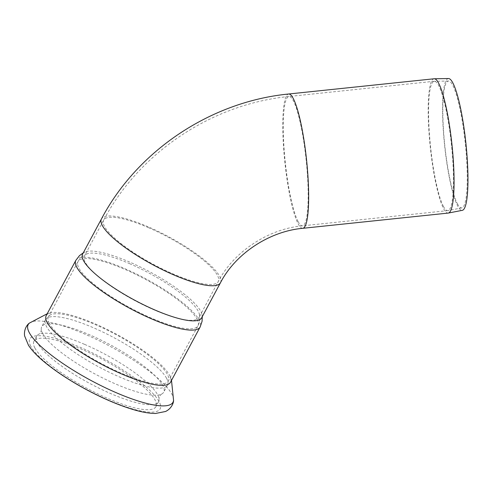 <?xml version="1.0" encoding="UTF-8"?>
<svg xmlns="http://www.w3.org/2000/svg" width="492" height="492" viewBox="0 0 492 492"><rect width="100%" height="100%" fill="white"/><g stroke="black" fill="none" stroke-linecap="round" stroke-linejoin="round"><path stroke-width="0.37" stroke-dasharray="2.46 1.84" d="M46.223 315.581A70.522 16.783 -151.8 0 1 50.338 312.9A70.522 16.783 -151.8 0 1 95.122 323.847A70.522 16.783 -151.8 0 1 169.611 375.39A70.522 16.783 -151.8 0 1 170.478 377.321A70.522 16.783 -151.8 0 1 170.527 382.229M42.626 333.453A69.212 16.47 -151.8 0 1 41.279 329.56A69.212 16.47 -151.8 0 1 41.728 326.737A69.212 16.47 -151.8 0 1 89.716 334.855A69.212 16.47 -151.8 0 1 162.821 385.433A69.212 16.47 -151.8 0 1 163.719 392.149A69.212 16.47 -151.8 0 1 161.616 394.086A69.212 16.47 -151.8 0 1 100.313 376.767A69.212 16.47 -151.8 0 1 42.626 333.453M84.612 344.375A69.212 16.47 -151.8 0 1 157.717 394.953A69.212 16.47 -151.8 0 1 159.064 398.846A69.212 16.47 -151.8 0 1 158.615 401.669A69.212 16.47 -151.8 0 1 100.27 388.803A69.212 16.47 -151.8 0 1 37.521 342.973A69.212 16.47 -151.8 0 1 36.623 336.257A69.212 16.47 -151.8 0 1 38.727 334.32A69.212 16.47 -151.8 0 1 84.612 344.375M166.61 378.366A69.212 16.47 -151.8 0 1 167.975 382.389A69.212 16.47 -151.8 0 1 167.508 385.076A69.212 16.47 -151.8 0 1 109.162 372.21A69.212 16.47 -151.8 0 1 46.414 326.381A69.212 16.47 -151.8 0 1 45.522 319.671A69.212 16.47 -151.8 0 1 47.503 317.795A69.212 16.47 -151.8 0 1 93.511 327.783A69.212 16.47 -151.8 0 1 166.61 378.366M443.403 206.351A65.018 10.504 -96 0 0 447.788 210.613A65.018 10.504 -96 0 0 447.941 210.588A65.018 10.504 -96 0 0 452.529 156.696A65.018 10.504 -96 0 0 438.636 85.534A65.018 10.504 -96 0 0 434.399 81.266A65.018 10.504 -96 0 0 434.252 81.278A65.018 10.504 -96 0 0 429.479 134.734A65.018 10.504 -96 0 0 443.403 206.351M457.388 203.725A63.769 10.301 -96 0 0 461.834 207.876A63.769 10.301 -96 0 0 466.336 155.023A63.769 10.301 -96 0 0 452.708 85.227A63.769 10.301 -96 0 0 448.556 81.045A63.769 10.301 -96 0 0 443.692 133.037A63.769 10.301 -96 0 0 457.388 203.725M448.513 78.542A66.26 10.707 -96 0 0 443.464 132.563A66.26 10.707 -96 0 0 457.695 206.013A66.26 10.707 -96 0 0 462.314 210.33M434.098 78.775A67.521 10.91 -96 0 0 429.141 134.291A67.521 10.91 -96 0 0 443.606 208.663A67.521 10.91 -96 0 0 448.157 213.085M129.501 263.614A65.018 15.473 -151.8 0 1 198.184 311.135A65.018 15.473 -151.8 0 1 199.285 313.902A65.018 15.473 -151.8 0 1 199.026 317.438A65.018 15.473 -151.8 0 1 144.211 305.354A65.018 15.473 -151.8 0 1 85.264 262.298A65.018 15.473 -151.8 0 1 84.421 255.988A65.018 15.473 -151.8 0 1 87.219 253.81A65.018 15.473 -151.8 0 1 129.501 263.614M82.619 254.056A67.521 16.07 -151.8 0 1 85.024 251.996A67.521 16.07 -151.8 0 1 129.433 261.972A67.521 16.07 -151.8 0 1 200.754 311.319A67.521 16.07 -151.8 0 1 202.009 314.726A67.521 16.07 -151.8 0 1 201.628 317.869M34.852 347.955A69.212 16.47 -151.8 0 1 33.954 341.239A69.212 16.47 -151.8 0 1 92.299 354.105A69.212 16.47 -151.8 0 1 155.048 399.934A69.212 16.47 -151.8 0 1 155.946 406.65A69.212 16.47 -151.8 0 1 97.6 393.784A69.212 16.47 -151.8 0 1 34.852 347.955M29.502 323.047A82.158 19.551 -151.8 0 1 85.147 334.234A82.158 19.551 -151.8 0 1 173.559 400.285M302.746 228.313A67.521 10.91 84 0 1 298.195 223.891A67.521 10.91 84 0 1 283.029 137.163A67.521 10.91 84 0 1 288.687 94.003M298.103 221.566A65.018 10.504 84 0 1 283.497 138.055A65.018 10.504 84 0 1 288.945 96.487A65.018 10.504 84 0 1 306.165 160.06A65.018 10.504 84 0 1 302.488 225.822A65.018 10.504 84 0 1 298.103 221.566M49.305 323.361A68.019 16.187 -151.8 0 1 48.425 316.762A68.019 16.187 -151.8 0 1 95.589 324.738A68.019 16.187 -151.8 0 1 167.44 374.449A68.019 16.187 -151.8 0 1 168.319 381.048A68.019 16.187 -151.8 0 1 110.977 368.403A68.019 16.187 -151.8 0 1 49.305 323.361M197.058 319.216A68.019 16.187 -151.8 0 1 197.938 325.815A68.019 16.187 -151.8 0 1 140.595 313.17A68.019 16.187 -151.8 0 1 78.923 268.122A68.019 16.187 -151.8 0 1 78.044 261.529A68.019 16.187 -151.8 0 1 125.208 269.499A68.019 16.187 -151.8 0 1 197.058 319.216M148.725 227.753A65.018 15.473 28.2 0 0 103.646 220.133A65.018 15.473 28.2 0 0 153.633 264.493A65.018 15.473 28.2 0 0 218.251 281.584A65.018 15.473 28.2 0 0 217.409 275.274A65.018 15.473 28.2 0 0 148.725 227.753M220.453 282.765A67.521 16.07 28.2 0 0 219.58 276.215A67.521 16.07 28.2 0 0 148.258 226.867A67.521 16.07 28.2 0 0 101.438 218.952M75.842 260.342A70.522 16.783 -151.8 0 1 124.74 268.614A70.522 16.783 -151.8 0 1 199.229 320.157A70.522 16.783 -151.8 0 1 200.139 326.996M30.725 346.165A73.96 17.601 -151.8 0 1 81.051 347.666A73.96 17.601 -151.8 0 1 159.174 401.718A73.96 17.601 -151.8 0 1 108.849 400.224A73.96 17.601 -151.8 0 1 30.725 346.165M50.338 312.9L47.195 313.761M170.478 377.321L171.499 380.414M41.279 329.56C41.23 331.577 40.375 333.164 38.727 334.32M161.616 394.086C159.962 395.242 159.113 396.829 159.064 398.846M45.522 319.671L41.728 326.737M167.508 385.076L163.719 392.149M448.556 81.045L434.399 81.266M461.834 207.876L447.941 210.588M434.252 81.278L288.945 96.487C212.046 103.978 139.377 152.311 103.646 220.133L84.421 255.988M447.788 210.613L302.488 225.822C267.869 228.952 233.479 252.064 218.251 281.584L199.026 317.438M87.219 253.81C83.019 255.403 79.962 257.974 78.044 261.529L48.425 316.762L47.503 317.795M199.285 313.902C200.342 317.746 199.893 321.719 197.938 325.815L168.319 381.048L167.975 382.389M83.246 252.882L85.024 251.996M202.261 316.694L202.009 314.726M36.623 336.257L33.954 341.239M158.615 401.669L155.946 406.65"/><path stroke-width="0.74" d="M75.842 260.342A70.522 16.783 -151.8 0 0 76.752 267.187A70.522 16.783 -151.8 0 0 140.694 313.884A70.522 16.783 -151.8 0 0 200.139 326.996L170.527 382.229A70.522 16.783 -151.8 0 1 111.075 369.123A70.522 16.783 -151.8 0 1 47.134 322.42A70.522 16.783 -151.8 0 1 46.223 315.581L75.842 260.342L79.495 255.606L83.246 252.882M448.31 213.061L462.314 210.33A66.26 10.707 -96 0 0 466.994 155.41A66.26 10.707 -96 0 0 452.831 82.89A66.26 10.707 -96 0 0 448.513 78.542L434.252 78.769A67.521 10.91 -96 0 0 434.098 78.775L288.687 94.003A67.521 10.91 84 0 1 306.565 160.023A67.521 10.91 84 0 1 302.746 228.313L448.157 213.085A67.521 10.91 -96 0 0 448.31 213.061A67.521 10.91 -96 0 0 453.083 157.096A67.521 10.91 -96 0 0 438.649 83.197A67.521 10.91 -96 0 0 434.252 78.769M83.492 260.606A67.521 16.07 -151.8 0 1 82.619 254.056L101.438 218.952A67.521 16.07 28.2 0 0 153.356 265.016A67.521 16.07 28.2 0 0 220.453 282.765L201.628 317.869A67.521 16.07 -151.8 0 1 144.709 305.317A67.521 16.07 -151.8 0 1 83.492 260.606M173.559 400.285A82.158 19.551 -151.8 0 1 107.459 388.754A82.158 19.551 -151.8 0 1 29.243 332.574A82.158 19.551 -151.8 0 1 29.502 323.047L47.195 313.761M171.499 380.414L173.559 400.291C173.664 402.991 171.419 408.692 165.54 411.497L155.589 413.458C149.193 413.446 141.573 412.099 132.723 409.412C118.88 405.217 103.91 398.871 87.816 390.377C69.913 380.82 54.938 370.95 42.896 360.753C36.556 355.365 31.752 350.224 28.487 345.31L24.6 335.882C23.702 329.431 27.22 324.437 29.502 323.047M200.139 326.996L202.064 321.325L202.261 316.694M101.438 218.952C137.563 150.398 210.976 101.573 288.687 94.003M220.453 282.765C235.268 254.001 268.946 231.345 302.746 228.313"/></g></svg>
